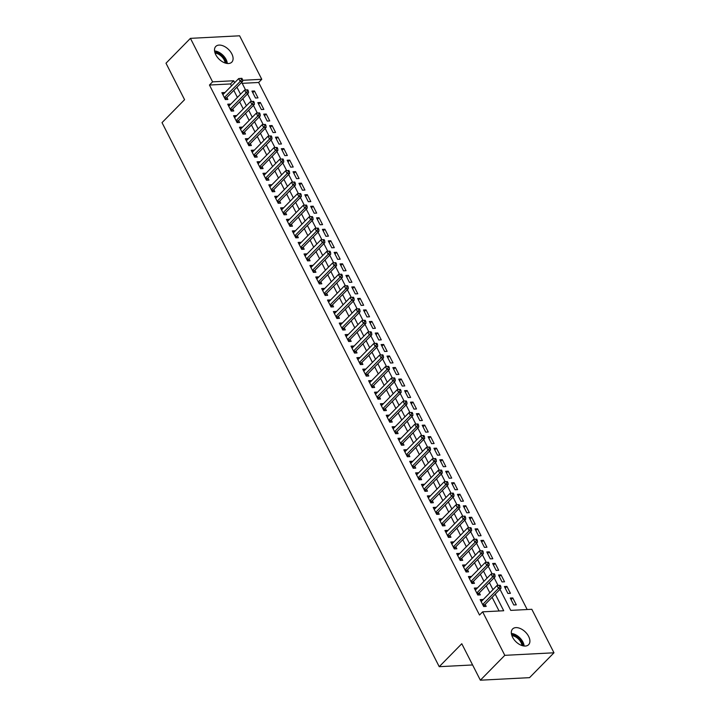 <?xml version="1.0" encoding="UTF-8"?>
<svg xmlns="http://www.w3.org/2000/svg" width="716" height="716" viewBox="0 0 716 716"><rect width="100%" height="100%" fill="white"/><g stroke="black" fill="none" stroke-linecap="round" stroke-linejoin="round"><path stroke-width="1.07" d="M512.584 637.249A11.214 6.775 -135.5 0 1 512.611 628.97A11.214 6.775 -135.5 0 1 528.641 636.417A11.214 6.775 -135.5 0 1 528.614 644.695A11.214 6.775 -135.5 0 1 512.584 637.249M215.767 54.72A11.214 6.775 -135.5 0 1 215.793 46.442A11.214 6.775 -135.5 0 1 231.823 53.888A11.214 6.775 -135.5 0 1 231.796 62.158A11.214 6.775 -135.5 0 1 215.767 54.72M527.182 609.531L258.637 82.483L261.77 79.297L242.572 80.29M499.992 589.286L510.741 610.381L531.818 609.289L553.978 652.786L504.798 655.337L482.638 611.84L503.715 610.748L495.239 594.119M504.798 655.337L480.364 680.2L529.545 677.649L553.978 652.786M480.364 680.2L461.784 643.738L439.23 666.686L162.022 122.633L184.576 99.685L165.996 63.214L190.429 38.351L239.609 35.8L261.77 79.297M439.23 666.686L472.596 664.958M506.901 586.404L504.395 586.538L507.913 593.448L510.427 593.322L506.901 586.404L505.21 588.131M495.159 563.367L492.653 563.492L496.17 570.41L498.685 570.276L495.159 563.367L493.467 565.094M483.416 540.32L480.91 540.455L484.437 547.364L486.943 547.23L483.416 540.32L481.725 542.048M471.683 517.274L469.168 517.408L472.694 524.318L475.2 524.193L471.683 517.274L469.982 519.002M459.94 494.237L457.426 494.362L460.952 501.281L463.458 501.146L459.94 494.237L458.24 495.964M448.198 471.191L445.683 471.325L449.209 478.234L451.715 478.1L448.198 471.191L446.498 472.918M436.456 448.144L433.95 448.279L437.467 455.188L439.973 455.063L436.456 448.144L434.755 449.872M424.713 425.107L422.207 425.232L425.725 432.151L428.24 432.017L424.713 425.107L423.022 426.834M412.971 402.061L410.465 402.195L413.982 409.105L416.497 408.97L412.971 402.061L411.279 403.788M401.228 379.015L398.723 379.149L402.249 386.058L404.755 385.933L401.228 379.015L399.537 380.742M389.495 355.977L386.98 356.103L390.506 363.021L393.012 362.887L389.495 355.977L387.795 357.705M377.753 332.931L375.238 333.065L378.764 339.975L381.27 339.84L377.753 332.931L376.052 334.658M366.01 309.885L363.495 310.019L367.022 316.928L369.528 316.803L366.01 309.885L364.31 311.612M354.268 286.848L351.762 286.973L355.279 293.891L357.785 293.757L354.268 286.848L352.567 288.575M342.525 263.801L340.019 263.935L343.537 270.845L346.052 270.711L342.525 263.801L340.834 265.529M330.783 240.755L328.277 240.889L331.794 247.799L334.309 247.673L330.783 240.755L329.091 242.482M319.041 217.718L316.535 217.843L320.061 224.761L322.567 224.627L319.041 217.718L317.349 219.445M307.298 194.671L304.792 194.806L308.319 201.715L310.825 201.581L307.298 194.671L305.607 196.399M295.565 171.625L293.05 171.759L296.576 178.669L299.082 178.544L295.565 171.625L293.864 173.353M283.822 148.588L281.307 148.713L284.834 155.632L287.34 155.497L283.822 148.588L282.122 150.315M272.08 125.542L269.574 125.676L273.091 132.585L275.597 132.451L272.08 125.542L270.38 127.269M260.338 102.495L257.832 102.63L261.349 109.539L263.864 109.414L260.338 102.495L258.646 104.223M258.637 82.483L242.196 83.333M254.466 90.977L251.96 91.111L255.478 98.02L257.993 97.886L254.466 90.977L252.775 92.704M266.209 114.023L263.703 114.148L267.22 121.067L269.735 120.932L266.209 114.023L264.508 115.75M277.951 137.06L275.436 137.195L278.963 144.104L281.469 143.979L277.951 137.06L276.251 138.788M289.694 160.107L287.179 160.241L290.705 167.15L293.211 167.016L289.694 160.107L287.993 161.834M301.436 183.153L298.921 183.278L302.447 190.196L304.953 190.062L301.436 183.153L299.736 184.88M313.169 206.19L310.663 206.324L314.19 213.234L316.696 213.108L313.169 206.19L311.478 207.917M324.912 229.236L322.406 229.371L325.923 236.28L328.438 236.146L324.912 229.236L323.22 230.964M336.654 252.283L334.148 252.408L337.666 259.326L340.181 259.192L336.654 252.283L334.963 254.01M348.397 275.32L345.891 275.454L349.408 282.364L351.923 282.238L348.397 275.32L346.696 277.047M360.139 298.366L357.633 298.5L361.15 305.41L363.656 305.276L360.139 298.366L358.439 300.094M371.881 321.412L369.366 321.538L372.893 328.456L375.399 328.322L371.881 321.412L370.181 323.14M383.624 344.45L381.109 344.584L384.635 351.493L387.141 351.368L383.624 344.45L381.923 346.177M395.357 367.496L392.851 367.63L396.378 374.54L398.884 374.405L395.357 367.496L393.666 369.223M407.1 390.542L404.594 390.668L408.111 397.586L410.626 397.452L407.1 390.542L405.408 392.27M418.842 413.58L416.336 413.714L419.853 420.623L422.368 420.498L418.842 413.58L417.151 415.307M430.585 436.626L428.079 436.76L431.596 443.669L434.111 443.535L430.585 436.626L428.893 438.353M442.327 459.672L439.821 459.797L443.338 466.716L445.844 466.581L442.327 459.672L440.626 461.399M454.069 482.709L451.554 482.844L455.081 489.753L457.587 489.628L454.069 482.709L452.369 484.437M465.812 505.756L463.297 505.89L466.823 512.799L469.329 512.665L465.812 505.756L464.111 507.483M477.545 528.802L475.039 528.927L478.565 535.845L481.071 535.711L477.545 528.802L475.854 530.529M489.288 551.839L486.782 551.973L490.299 558.883L492.814 558.757L489.288 551.839L487.596 553.566M501.03 574.885L498.524 575.02L502.041 581.929L504.556 581.795L501.03 574.885L499.338 576.613M512.772 597.932L510.266 598.057L513.784 604.975L516.299 604.841L512.772 597.932L511.081 599.659M231.528 85.884L230.534 83.942L209.457 85.034L479.505 615.026L482.638 611.84M209.457 85.034L212.589 81.848L190.429 38.351M241.686 82.34L245.597 90.01M247.557 93.859L251.468 101.529M253.428 105.377L257.339 113.056M259.299 116.905L263.211 124.575M265.171 128.424L269.082 136.094M271.042 139.942L274.953 147.621M276.913 151.47L280.824 159.14M282.784 162.988L286.686 170.659M288.655 174.507L292.558 182.186M294.527 186.035L298.429 193.705M300.389 197.553L304.3 205.224M306.26 209.072L310.171 216.751M312.131 220.6L316.042 228.27M318.002 232.118L321.914 239.788M323.874 243.637L327.785 251.316M329.745 255.165L333.656 262.835M335.616 266.683L339.527 274.353M341.487 278.202L345.398 285.881M347.358 289.729L351.27 297.4M353.23 301.248L357.141 308.918M359.101 312.767L363.012 320.446M364.972 324.294L368.874 331.964M370.843 335.813L374.745 343.483M376.714 347.332L380.617 355.011M382.586 358.859L386.488 366.529M388.448 370.378L392.359 378.048M394.319 381.897L398.23 389.576M400.19 393.424L404.101 401.094M406.062 404.943L409.973 412.613M411.933 416.461L415.844 424.14M417.804 427.989L421.715 435.659M423.675 439.508L427.586 447.178M429.546 451.026L433.457 458.705M435.418 462.554L439.329 470.224M441.289 474.073L445.2 481.743M447.16 485.591L451.062 493.27M453.031 497.119L456.933 504.789M458.902 508.637L462.805 516.308M464.773 520.156L468.676 527.835M470.636 531.684L474.547 539.354M476.507 543.202L480.418 550.873M482.378 554.721L486.289 562.4M488.249 566.249L492.161 573.919M494.121 577.767L498.032 585.437M234.66 82.698L233.667 80.756L212.589 81.848M492.966 589.644L489.377 582.6M487.095 578.125L483.506 571.082M481.224 566.607L477.635 559.554M475.352 555.079L471.763 548.035M469.481 543.56L465.892 536.517M463.61 532.042L460.021 524.989M457.739 520.514L454.15 513.47M451.868 508.995L448.279 501.952M445.996 497.477L442.407 490.424M440.125 485.949L436.536 478.906M434.254 474.431L430.665 467.387M428.383 462.912L424.794 455.859M422.512 451.384L418.923 444.341M416.649 439.866L413.051 432.822M410.778 428.347L407.189 421.294M404.907 416.819L401.318 409.776M399.036 405.301L395.447 398.257M393.165 393.782L389.576 386.73M387.293 382.255L383.704 375.211M381.422 370.736L377.833 363.692M375.551 359.217L371.962 352.165M369.68 347.69L366.091 340.646M363.809 336.171L360.22 329.127M357.937 324.652L354.348 317.6M352.066 313.125L348.477 306.081M346.195 301.606L342.606 294.562M340.324 290.087L336.735 283.035M334.462 278.56L330.864 271.516M328.59 267.041L325.001 259.998M322.719 255.523L319.13 248.47M316.848 243.995L313.259 236.951M310.977 232.476L307.388 225.433M305.106 220.958L301.517 213.905M299.234 209.43L295.645 202.386M293.363 197.911L289.774 190.868M287.492 186.393L283.903 179.34M281.621 174.865L278.032 167.821M275.75 163.346L272.161 156.303M269.878 151.828L266.289 144.775M264.007 140.3L260.418 133.257M258.136 128.782L254.547 121.738M252.274 117.263L248.676 110.21M246.402 105.735L242.814 98.692M240.531 94.217L236.942 87.173M230.534 83.942L233.667 80.756M499.079 610.99L492.107 597.314M489.833 592.839L486.245 585.786M483.962 581.311L480.373 574.268M478.091 569.793L474.502 562.749M472.22 558.274L468.631 551.222M466.349 546.747L462.76 539.703M460.478 535.228L456.889 528.184M454.606 523.709L451.017 516.657M448.735 512.182L445.146 505.138M442.864 500.663L439.275 493.619M436.993 489.144L433.404 482.092M431.122 477.617L427.533 470.573M425.25 466.098L421.661 459.054M419.379 454.579L415.79 447.527M413.517 443.052L409.919 436.008M407.646 431.533L404.057 424.49M401.774 420.015L398.185 412.962M395.903 408.487L392.314 401.443M390.032 396.968L386.443 389.925M384.161 385.45L380.572 378.397M378.29 373.922L374.701 366.878M372.418 362.403L368.83 355.36M366.547 350.885L362.958 343.832M360.676 339.357L357.087 332.314M354.805 327.839L351.216 320.795M348.934 316.32L345.345 309.267M343.062 304.792L339.474 297.749M337.191 293.274L333.602 286.23M331.329 281.755L327.731 274.702M325.458 270.227L321.869 263.184M319.587 258.709L315.998 251.665M313.715 247.19L310.126 240.137M307.844 235.662L304.255 228.619M301.973 224.144L298.384 217.1M296.102 212.625L292.513 205.573M290.231 201.098L286.642 194.054M284.359 189.579L280.77 182.535M278.488 178.06L274.899 171.008M272.617 166.533L269.028 159.489M266.746 155.014L263.157 147.97M260.875 143.495L257.286 136.443M255.003 131.968L251.414 124.924M249.141 120.449L245.543 113.405M243.27 108.93L239.681 101.878M237.399 97.403L233.81 90.359M480.964 601.216L482.665 599.489L480.15 599.623L483.676 606.533L486.182 606.407L485.153 604.385M475.093 589.698L476.793 587.97L474.278 588.096L477.805 595.014L480.311 594.88L479.29 592.866M469.222 578.17L470.922 576.452L468.407 576.577L471.933 583.486L474.44 583.361L473.419 581.347M463.35 566.651L465.051 564.924L462.545 565.058L466.062 571.968L468.568 571.842L467.548 569.82M457.479 555.133L459.18 553.405L456.674 553.531L460.191 560.449L462.706 560.315L461.677 558.301M451.617 543.605L453.309 541.887L450.803 542.012L454.32 548.921L456.835 548.796L455.806 546.782M445.746 532.086L447.437 530.359L444.931 530.493L448.449 537.403L450.964 537.277L449.934 535.255M439.875 520.568L441.566 518.84L439.06 518.966L442.577 525.884L445.092 525.75L444.063 523.736M434.003 509.04L435.695 507.322L433.189 507.447L436.706 514.357L439.221 514.231L438.192 512.217M428.132 497.522L429.824 495.794L427.318 495.928L430.844 502.838L433.35 502.713L432.321 500.69M422.261 486.003L423.953 484.276L421.447 484.401L424.973 491.319L427.479 491.185L426.45 489.171M416.39 474.475L418.081 472.757L415.575 472.882L419.102 479.792L421.608 479.666L420.578 477.653M410.519 462.957L412.219 461.229L409.704 461.364L413.23 468.273L415.736 468.148L414.707 466.125M404.647 451.438L406.348 449.711L403.833 449.836L407.359 456.754L409.865 456.62L408.836 454.606M398.776 439.91L400.477 438.192L397.962 438.317L401.488 445.227L403.994 445.101L402.965 443.088M392.905 428.392L394.606 426.664L392.091 426.799L395.617 433.708L398.123 433.583L397.103 431.56M387.034 416.873L388.734 415.146L386.219 415.271L389.746 422.189L392.252 422.055L391.231 420.041M381.163 405.346L382.863 403.627L380.357 403.752L383.874 410.662L386.38 410.536L385.36 408.523M375.291 393.827L376.992 392.1L374.486 392.234L378.003 399.143L380.518 399.018L379.489 396.995M369.429 382.308L371.121 380.581L368.615 380.706L372.132 387.625L374.647 387.49L373.618 385.476M363.558 370.781L365.25 369.062L362.744 369.188L366.261 376.097L368.776 375.972L367.747 373.958M357.687 359.262L359.378 357.535L356.872 357.669L360.39 364.578L362.905 364.453L361.875 362.43M351.816 347.743L353.507 346.016L351.001 346.141L354.518 353.06L357.033 352.925L356.004 350.912M345.944 336.216L347.636 334.497L345.13 334.623L348.656 341.532L351.162 341.407L350.133 339.393M340.073 324.697L341.765 322.97L339.259 323.104L342.785 330.013L345.291 329.888L344.262 327.865M334.202 313.178L335.894 311.451L333.387 311.576L336.914 318.495L339.42 318.36L338.391 316.347M328.331 301.651L330.031 299.932L327.516 300.058L331.043 306.967L333.549 306.842L332.519 304.828M322.46 290.132L324.16 288.405L321.645 288.539L325.171 295.448L327.677 295.323L326.648 293.3M316.588 278.613L318.289 276.886L315.774 277.011L319.3 283.93L321.806 283.796L320.777 281.782M310.717 267.086L312.418 265.368L309.903 265.493L313.429 272.402L315.935 272.277L314.915 270.263M304.846 255.567L306.546 253.84L304.031 253.974L307.558 260.884L310.064 260.758L309.043 258.736M298.975 244.049L300.675 242.321L298.169 242.447L301.687 249.365L304.193 249.231L303.172 247.217M293.104 232.521L294.804 230.803L292.298 230.928L295.815 237.837L298.33 237.712L297.301 235.698M287.241 221.002L288.933 219.275L286.427 219.409L289.944 226.319L292.459 226.193L291.43 224.171M281.37 209.484L283.062 207.756L280.556 207.882L284.073 214.8L286.588 214.666L285.559 212.652M275.499 197.956L277.19 196.238L274.684 196.363L278.202 203.272L280.717 203.147L279.688 201.133M269.628 186.437L271.319 184.71L268.813 184.844L272.331 191.754L274.846 191.628L273.816 189.606M263.757 174.919L265.448 173.191L262.942 173.317L266.468 180.235L268.974 180.101L267.945 178.087M257.885 163.391L259.577 161.673L257.071 161.798L260.597 168.708L263.103 168.582L262.074 166.568M252.014 151.873L253.706 150.145L251.2 150.279L254.726 157.189L257.232 157.064L256.203 155.041M246.143 140.354L247.843 138.627L245.328 138.752L248.855 145.67L251.361 145.536L250.332 143.522M240.272 128.826L241.972 127.108L239.457 127.233L242.984 134.143L245.49 134.017L244.46 132.004M234.4 117.308L236.101 115.58L233.586 115.715L237.112 122.624L239.618 122.499L238.589 120.476M228.529 105.789L230.23 104.062L227.715 104.187L231.241 111.105L233.747 110.971L232.727 108.957M222.658 94.261L224.359 92.543L221.844 92.668L225.37 99.578L227.876 99.452L226.856 97.439M224.52 97.922L226.48 97.815L242.67 81.338L240.164 81.472L224.341 97.564M241.489 79.53L242.5 79.476L241.91 78.321L240.907 78.375L241.489 79.53L240.164 81.472L238.696 78.59L222.873 94.682M226.48 97.815A1.405 0.976 -93 0 0 226.229 98.199L225.63 99.569M240.907 78.375L238.696 78.59M242.67 81.338L242.5 79.476M230.391 109.441L232.351 109.342L248.541 92.856L246.035 92.991L230.212 109.092M247.36 91.048L248.363 90.995L247.781 89.849L246.778 89.894L247.36 91.048L246.035 92.991L244.568 90.109L228.744 106.21M232.351 109.342A1.405 0.976 -93 0 0 232.1 109.718L231.501 111.087M246.778 89.894L244.568 90.109M248.541 92.856L248.363 90.995M236.262 120.959L238.213 120.861L254.413 104.384L251.907 104.509L236.083 120.61M253.231 102.576L254.234 102.522L253.652 101.368L252.65 101.421L253.231 102.576L251.907 104.509L250.439 101.627L234.615 117.728M238.213 120.861A1.405 0.976 -93 0 0 237.972 121.246L237.372 122.615M252.65 101.421L250.439 101.627M254.413 104.384L254.234 102.522M214.764 52.098A9.46 5.719 -135.5 0 1 218.273 52.966A9.46 5.719 -135.5 0 1 226.158 63.294M225.155 63.008A8.762 5.289 44.5 0 0 217.879 53.879A8.762 5.289 44.5 0 0 215.069 53.091M227.303 63.482A10.865 6.56 44.5 0 0 218.264 51.946A10.865 6.56 44.5 0 0 214.549 50.952M511.582 634.627A9.46 5.719 -135.5 0 1 515.081 635.504A9.46 5.719 -135.5 0 1 522.975 645.823M521.973 645.546A8.762 5.289 44.5 0 0 514.697 636.417A8.762 5.289 44.5 0 0 511.886 635.629M524.121 646.02A10.865 6.56 44.5 0 0 515.081 634.474A10.865 6.56 44.5 0 0 511.367 633.49M242.133 132.487L244.084 132.379L260.284 115.903L257.778 116.037L241.954 132.129M259.103 114.095L260.105 114.041L259.523 112.886L258.521 112.94L259.103 114.095L257.778 116.037L256.31 113.155L240.487 129.247M244.084 132.379A1.405 0.976 -93 0 0 243.834 132.764L243.243 134.134M258.521 112.94L256.31 113.155M260.284 115.903L260.105 114.041M248.005 144.006L249.956 143.907L266.155 127.421L263.64 127.555L247.825 143.656M264.974 125.613L265.976 125.56L265.394 124.414L264.392 124.459L264.974 125.613L263.64 127.555L262.172 124.674L246.358 140.775M249.956 143.907A1.405 0.976 -93 0 0 249.705 144.283L249.114 145.652M264.392 124.459L262.172 124.674M266.155 127.421L265.976 125.56M253.876 155.524L255.827 155.426L272.026 138.949L269.511 139.074L253.697 155.175M270.845 137.141L271.847 137.087L271.266 135.933L270.254 135.986L270.845 137.141L269.511 139.074L268.044 136.192L252.229 152.293M255.827 155.426A1.405 0.976 -93 0 0 255.576 155.811L254.985 157.18M270.254 135.986L268.044 136.192M272.026 138.949L271.847 137.087M259.747 167.052L261.698 166.944L277.897 150.467L275.383 150.602L259.568 166.694M276.716 148.66L277.719 148.606L277.137 147.451L276.125 147.505L276.716 148.66L275.383 150.602L273.915 147.72L258.1 163.812M261.698 166.944A1.405 0.976 -93 0 0 261.447 167.329L260.857 168.699M276.125 147.505L273.915 147.72M277.897 150.467L277.719 148.606M265.618 178.57L267.569 178.472L283.769 161.986L281.254 162.12L265.439 178.221M282.587 160.178L283.59 160.124L282.999 158.979L281.997 159.024L282.587 160.178L281.254 162.12L279.786 159.238L263.971 175.339M267.569 178.472A1.405 0.976 -93 0 0 267.319 178.848L266.728 180.217M281.997 159.024L279.786 159.238M283.769 161.986L283.59 160.124M271.489 190.089L273.44 189.991L289.64 173.514L287.125 173.639L271.31 189.74M288.459 171.706L289.461 171.652L288.87 170.498L287.868 170.551L288.459 171.706L287.125 173.639L285.657 170.757L269.843 186.858M273.44 189.991A1.405 0.976 -93 0 0 273.19 190.375L272.599 191.745M287.868 170.551L285.657 170.757M289.64 173.514L289.461 171.652M277.361 201.617L279.312 201.509L295.502 185.032L292.996 185.167L277.181 201.259M294.33 183.224L295.332 183.171L294.741 182.016L293.739 182.07L294.33 183.224L292.996 185.167L291.528 182.285L275.714 198.377M279.312 201.509A1.405 0.976 -93 0 0 279.061 201.894L278.47 203.263M293.739 182.07L291.528 182.285M295.502 185.032L295.332 183.171M283.232 213.135L285.183 213.037L301.373 196.551L298.867 196.685L283.053 212.786M300.201 194.743L301.203 194.689L300.613 193.544L299.61 193.589L300.201 194.743L298.867 196.685L297.4 193.803L281.585 209.904M285.183 213.037A1.405 0.976 -93 0 0 284.932 213.413L284.341 214.782M299.61 193.589L297.4 193.803M301.373 196.551L301.203 194.689M289.103 224.654L291.054 224.556L307.245 208.079L304.739 208.204L288.915 224.305M306.072 206.271L307.075 206.217L306.484 205.062L305.481 205.116L306.072 206.271L304.739 208.204L303.271 205.322L287.447 221.423M291.054 224.556A1.405 0.976 -93 0 0 290.803 224.94L290.213 226.31M305.481 205.116L303.271 205.322M307.245 208.079L307.075 206.217M294.974 236.182L296.925 236.074L313.116 219.597L310.61 219.731L294.786 235.824M311.943 217.789L312.946 217.736L312.355 216.581L311.353 216.635L311.943 217.789L310.61 219.731L309.142 216.85L293.318 232.942M296.925 236.074A1.405 0.976 -93 0 0 296.675 236.459L296.075 237.828M311.353 216.635L309.142 216.85M313.116 219.597L312.946 217.736M300.836 247.7L302.796 247.602L318.987 231.116L316.481 231.25L300.657 247.351M317.806 229.308L318.817 229.254L318.226 228.109L317.224 228.153L317.806 229.308L316.481 231.25L315.013 228.368L299.19 244.469M302.796 247.602A1.405 0.976 -93 0 0 302.546 247.978L301.946 249.347M317.224 228.153L315.013 228.368M318.987 231.116L318.817 229.254M306.708 259.219L308.668 259.12L324.858 242.643L322.352 242.769L306.529 258.87M323.677 240.836L324.688 240.782L324.097 239.627L323.095 239.681L323.677 240.836L322.352 242.769L320.884 239.887L305.061 255.988M308.668 259.12A1.405 0.976 -93 0 0 308.417 259.505L307.817 260.875M323.095 239.681L320.884 239.887M324.858 242.643L324.688 240.782M312.579 270.746L314.539 270.639L330.729 254.162L328.223 254.296L312.4 270.388M329.548 252.354L330.559 252.3L329.969 251.146L328.966 251.2L329.548 252.354L328.223 254.296L326.756 251.414L310.932 267.507M314.539 270.639A1.405 0.976 -93 0 0 314.288 271.024L313.689 272.393M328.966 251.2L326.756 251.414M330.729 254.162L330.559 252.3M318.45 282.265L320.401 282.167L336.601 265.681L334.095 265.815L318.271 281.916M335.419 263.873L336.422 263.819L335.84 262.674L334.837 262.718L335.419 263.873L334.095 265.815L332.627 262.933L316.803 279.034M320.401 282.167A1.405 0.976 -93 0 0 320.159 282.543L319.56 283.912M334.837 262.718L332.627 262.933M336.601 265.681L336.422 263.819M324.321 293.784L326.272 293.685L342.472 277.208L339.966 277.334L324.142 293.435M341.29 275.4L342.293 275.347L341.711 274.192L340.709 274.246L341.29 275.4L339.966 277.334L338.498 274.452L322.674 290.553M326.272 293.685A1.405 0.976 -93 0 0 326.022 294.07L325.431 295.44M340.709 274.246L338.498 274.452M342.472 277.208L342.293 275.347M330.192 305.311L332.143 305.204L348.343 288.727L345.828 288.861L330.013 304.953M347.162 286.919L348.164 286.865L347.582 285.711L346.58 285.765L347.162 286.919L345.828 288.861L344.36 285.979L328.546 302.071M332.143 305.204A1.405 0.976 -93 0 0 331.893 305.589L331.302 306.958M346.58 285.765L344.36 285.979M348.343 288.727L348.164 286.865M336.064 316.83L338.015 316.732L354.214 300.246L351.699 300.38L335.885 316.481M353.033 298.438L354.035 298.384L353.453 297.238L352.442 297.283L353.033 298.438L351.699 300.38L350.231 297.498L334.417 313.599M338.015 316.732A1.405 0.976 -93 0 0 337.764 317.107L337.173 318.477M352.442 297.283L350.231 297.498M354.214 300.246L354.035 298.384M341.935 328.349L343.886 328.25L360.085 311.773L357.57 311.899L341.756 328M358.904 309.965L359.906 309.912L359.325 308.757L358.313 308.811L358.904 309.965L357.57 311.899L356.103 309.017L340.288 325.118M343.886 328.25A1.405 0.976 -93 0 0 343.635 328.635L343.045 330.004M358.313 308.811L356.103 309.017M360.085 311.773L359.906 309.912M347.806 339.876L349.757 339.769L365.957 323.292L363.442 323.426L347.627 339.518M364.775 321.484L365.778 321.43L365.187 320.276L364.184 320.329L364.775 321.484L363.442 323.426L361.974 320.544L346.159 336.636M349.757 339.769A1.405 0.976 -93 0 0 349.506 340.154L348.916 341.523M364.184 320.329L361.974 320.544M365.957 323.292L365.778 321.43M353.677 351.395L355.628 351.296L371.828 334.811L369.313 334.945L353.498 351.046M370.646 333.003L371.649 332.949L371.058 331.803L370.056 331.848L370.646 333.003L369.313 334.945L367.845 332.063L352.03 348.164M355.628 351.296A1.405 0.976 -93 0 0 355.378 351.672L354.787 353.042M370.056 331.848L367.845 332.063M371.828 334.811L371.649 332.949M359.548 362.914L361.499 362.815L377.69 346.338L375.184 346.463L359.369 362.565M376.518 344.53L377.52 344.477L376.929 343.322L375.927 343.376L376.518 344.53L375.184 346.463L373.716 343.582L357.902 359.683M361.499 362.815A1.405 0.976 -93 0 0 361.249 363.2L360.658 364.569M375.927 343.376L373.716 343.582M377.69 346.338L377.52 344.477M365.42 374.441L367.371 374.334L383.561 357.857L381.055 357.991L365.241 374.083M382.389 356.049L383.391 355.995L382.8 354.841L381.798 354.894L382.389 356.049L381.055 357.991L379.587 355.109L363.773 371.201M367.371 374.334A1.405 0.976 -93 0 0 367.12 374.719L366.529 376.088M381.798 354.894L379.587 355.109M383.561 357.857L383.391 355.995M371.291 385.96L373.242 385.861L389.432 369.375L386.926 369.51L371.103 385.611M388.26 367.568L389.262 367.514L388.672 366.368L387.669 366.413L388.26 367.568L386.926 369.51L385.459 366.628L369.635 382.729M373.242 385.861A1.405 0.976 -93 0 0 372.991 386.237L372.401 387.607M387.669 366.413L385.459 366.628M389.432 369.375L389.262 367.514M377.162 397.478L379.113 397.38L395.304 380.903L392.798 381.028L376.974 397.129M394.131 379.095L395.134 379.041L394.543 377.887L393.54 377.941L394.131 379.095L392.798 381.028L391.33 378.146L375.506 394.248M379.113 397.38A1.405 0.976 -93 0 0 378.862 397.765L378.263 399.134M393.54 377.941L391.33 378.146M395.304 380.903L395.134 379.041M383.024 409.006L384.984 408.899L401.175 392.422L398.669 392.556L382.845 408.648M400.002 390.614L401.005 390.56L400.414 389.406L399.412 389.459L400.002 390.614L398.669 392.556L397.201 389.674L381.377 405.766M384.984 408.899A1.405 0.976 -93 0 0 384.734 409.284L384.134 410.653M399.412 389.459L397.201 389.674M401.175 392.422L401.005 390.56M388.895 420.525L390.855 420.426L407.046 403.94L404.54 404.075L388.716 420.176M405.865 402.132L406.876 402.079L406.285 400.933L405.283 400.978L405.865 402.132L404.54 404.075L403.072 401.193L387.249 417.294M390.855 420.426A1.405 0.976 -93 0 0 390.605 420.802L390.005 422.171M405.283 400.978L403.072 401.193M407.046 403.94L406.876 402.079M394.767 432.043L396.727 431.945L412.917 415.468L410.411 415.593L394.588 431.694M411.736 413.66L412.747 413.606L412.156 412.452L411.154 412.505L411.736 413.66L410.411 415.593L408.943 412.711L393.12 428.812M396.727 431.945A1.405 0.976 -93 0 0 396.476 432.33L395.876 433.699M411.154 412.505L408.943 412.711M412.917 415.468L412.747 413.606M400.638 443.571L402.589 443.464L418.788 426.987L416.282 427.121L400.459 443.213M417.607 425.179L418.609 425.125L418.028 423.97L417.025 424.024L417.607 425.179L416.282 427.121L414.815 424.239L398.991 440.331M402.589 443.464A1.405 0.976 -93 0 0 402.347 443.848L401.748 445.218M417.025 424.024L414.815 424.239M418.788 426.987L418.609 425.125M406.509 455.09L408.46 454.991L424.66 438.505L422.154 438.64L406.33 454.741M423.478 436.697L424.481 436.644L423.899 435.498L422.896 435.543L423.478 436.697L422.154 438.64L420.686 435.758L404.862 451.859M408.46 454.991A1.405 0.976 -93 0 0 408.21 455.367L407.619 456.736M422.896 435.543L420.686 435.758M424.66 438.505L424.481 436.644M412.38 466.608L414.331 466.51L430.531 450.033L428.016 450.158L412.201 466.259M429.349 448.225L430.352 448.171L429.77 447.017L428.768 447.07L429.349 448.225L428.016 450.158L426.557 447.276L410.733 463.377M414.331 466.51A1.405 0.976 -93 0 0 414.081 466.895L413.49 468.264M428.768 447.07L426.557 447.276M430.531 450.033L430.352 448.171M418.251 478.136L420.202 478.028L436.402 461.552L433.887 461.686L418.072 477.778M435.221 459.744L436.223 459.69L435.641 458.535L434.63 458.589L435.221 459.744L433.887 461.686L432.419 458.804L416.605 474.896M420.202 478.028A1.405 0.976 -93 0 0 419.952 478.413L419.361 479.783M434.63 458.589L432.419 458.804M436.402 461.552L436.223 459.69M424.123 489.655L426.074 489.556L442.273 473.07L439.758 473.204L423.944 489.305M441.092 471.262L442.094 471.209L441.512 470.063L440.501 470.108L441.092 471.262L439.758 473.204L438.29 470.322L422.476 486.424M426.074 489.556A1.405 0.976 -93 0 0 425.823 489.932L425.232 491.301M440.501 470.108L438.29 470.322M442.273 473.07L442.094 471.209M429.994 501.173L431.945 501.075L448.144 484.598L445.629 484.723L429.815 500.824M446.963 482.79L447.965 482.736L447.375 481.582L446.372 481.635L446.963 482.79L445.629 484.723L444.162 481.841L428.347 497.942M431.945 501.075A1.405 0.976 -93 0 0 431.694 501.46L431.104 502.829M446.372 481.635L444.162 481.841M448.144 484.598L447.965 482.736M435.865 512.701L437.816 512.593L454.016 496.116L451.501 496.251L435.686 512.343M452.834 494.308L453.837 494.255L453.246 493.1L452.244 493.154L452.834 494.308L451.501 496.251L450.033 493.369L434.218 509.461M437.816 512.593A1.405 0.976 -93 0 0 437.565 512.978L436.975 514.348M452.244 493.154L450.033 493.369M454.016 496.116L453.837 494.255M441.736 524.219L443.687 524.121L459.878 507.635L457.372 507.769L441.557 523.87M458.705 505.827L459.708 505.773L459.117 504.628L458.115 504.673L458.705 505.827L457.372 507.769L455.904 504.887L440.089 520.988M443.687 524.121A1.405 0.976 -93 0 0 443.437 524.497L442.846 525.866M458.115 504.673L455.904 504.887M459.878 507.635L459.708 505.773M447.607 535.738L449.559 535.64L465.749 519.163L463.243 519.288L447.428 535.389M464.577 517.355L465.579 517.301L464.988 516.147L463.986 516.2L464.577 517.355L463.243 519.288L461.775 516.406L445.961 532.507M449.559 535.64A1.405 0.976 -93 0 0 449.308 536.024L448.717 537.394M463.986 516.2L461.775 516.406M465.749 519.163L465.579 517.301M453.479 547.266L455.43 547.158L471.62 530.681L469.114 530.816L453.291 546.908M470.448 528.873L471.45 528.82L470.86 527.665L469.857 527.719L470.448 528.873L469.114 530.816L467.646 527.934L451.823 544.026M455.43 547.158A1.405 0.976 -93 0 0 455.179 547.543L454.588 548.912M469.857 527.719L467.646 527.934M471.62 530.681L471.45 528.82M459.35 558.784L461.301 558.686L477.491 542.2L474.985 542.334L459.162 558.435M476.319 540.392L477.321 540.338L476.731 539.193L475.728 539.237L476.319 540.392L474.985 542.334L473.518 539.452L457.694 555.553M461.301 558.686A1.405 0.976 -93 0 0 461.05 559.062L460.451 560.431M475.728 539.237L473.518 539.452M477.491 542.2L477.321 540.338M465.212 570.303L467.172 570.205L483.363 553.728L480.857 553.853L465.033 569.954M482.19 551.92L483.193 551.866L482.602 550.711L481.6 550.765L482.19 551.92L480.857 553.853L479.389 550.971L463.565 567.072M467.172 570.205A1.405 0.976 -93 0 0 466.922 570.589L466.322 571.959M481.6 550.765L479.389 550.971M483.363 553.728L483.193 551.866M471.083 581.831L473.043 581.723L489.234 565.246L486.728 565.38L470.904 581.473M488.052 563.438L489.064 563.385L488.473 562.23L487.471 562.284L488.052 563.438L486.728 565.38L485.26 562.499L469.436 578.591M473.043 581.723A1.405 0.976 -93 0 0 472.793 582.108L472.193 583.477M487.471 562.284L485.26 562.499M489.234 565.246L489.064 563.385M476.954 593.349L478.915 593.251L495.105 576.765L492.599 576.899L476.775 593M493.924 574.957L494.935 574.903L494.344 573.758L493.342 573.802L493.924 574.957L492.599 576.899L491.131 574.017L475.308 590.118M478.915 593.251A1.405 0.976 -93 0 0 478.664 593.627L478.064 594.996M493.342 573.802L491.131 574.017M495.105 576.765L494.935 574.903M482.826 604.868L484.777 604.769L500.976 588.292L498.47 588.418L482.647 604.519M499.795 586.485L500.797 586.431L500.215 585.276L499.213 585.33L499.795 586.485L498.47 588.418L497.002 585.536L481.179 601.637M484.777 604.769A1.405 0.976 -93 0 0 484.535 605.154L483.935 606.524M499.213 585.33L497.002 585.536M500.976 588.292L500.797 586.431M224.708 98.28L226.229 98.199M230.579 109.799L232.1 109.718M236.45 121.317L237.972 121.246M242.321 132.845L243.834 132.764M248.184 144.364L249.705 144.283M254.055 155.882L255.576 155.811M259.926 167.41L261.447 167.329M265.797 178.928L267.319 178.848M271.668 190.447L273.19 190.375M277.54 201.975L279.061 201.894M283.411 213.493L284.932 213.413M289.282 225.012L290.803 224.94M295.153 236.54L296.675 236.459M301.024 248.058L302.546 247.978M306.895 259.577L308.417 259.505M312.767 271.104L314.288 271.024M318.638 282.623L320.159 282.543M324.509 294.142L326.022 294.07M330.371 305.669L331.893 305.589M336.243 317.188L337.764 317.107M342.114 328.707L343.635 328.635M347.985 340.234L349.506 340.154M353.856 351.753L355.378 351.672M359.727 363.272L361.249 363.2M365.599 374.799L367.12 374.719M371.47 386.318L372.991 386.237M377.341 397.836L378.862 397.765M383.212 409.364L384.734 409.284M389.083 420.883L390.605 420.802M394.955 432.401L396.476 432.33M400.826 443.929L402.347 443.848M406.697 455.448L408.21 455.367M412.568 466.966L414.081 466.895M418.43 478.494L419.952 478.413M424.302 490.012L425.823 489.932M430.173 501.531L431.694 501.46M436.044 513.059L437.565 512.978M441.915 524.577L443.437 524.497M447.786 536.096L449.308 536.024M453.658 547.624L455.179 547.543M459.529 559.142L461.05 559.062M465.4 570.661L466.922 570.589M471.271 582.189L472.793 582.108M477.142 593.707L478.664 593.627M483.014 605.226L484.535 605.154"/></g></svg>
